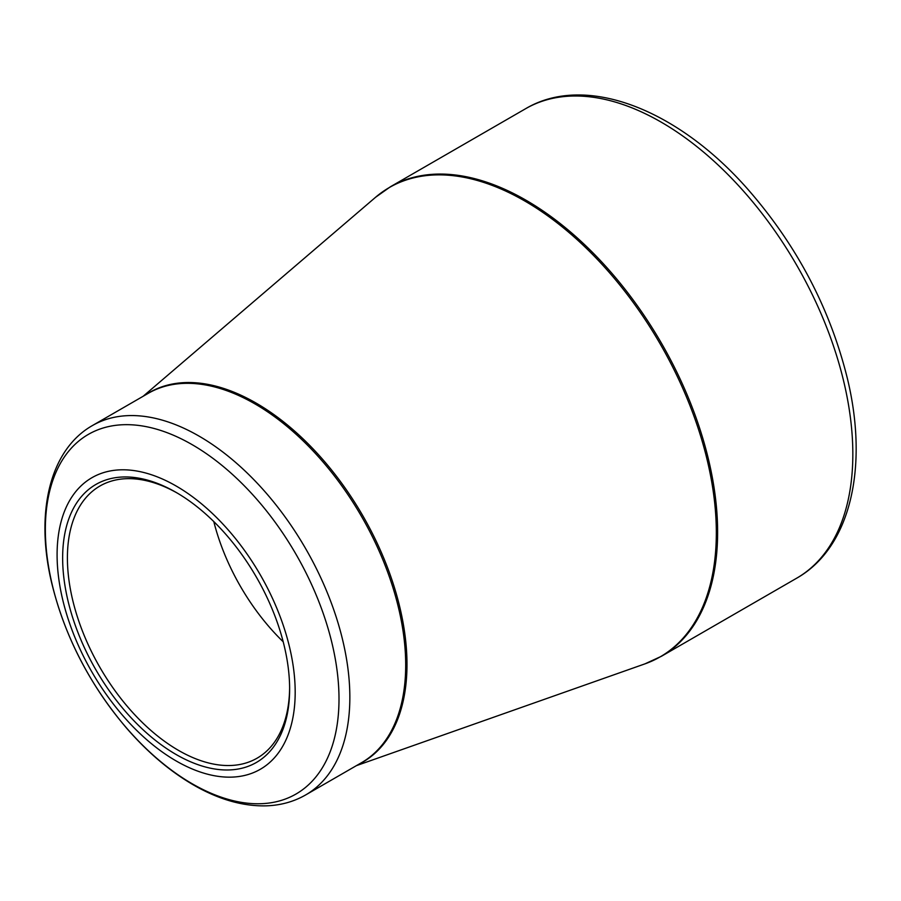 <?xml version="1.0" encoding="UTF-8"?>
<svg xmlns="http://www.w3.org/2000/svg" width="901" height="901" viewBox="0 0 901 901"><rect width="100%" height="100%" fill="white"/><g stroke="black" fill="none" stroke-linecap="round" stroke-linejoin="round"><path stroke-width="1.35" d="M176.134 486.011A168.363 97.207 60 0 1 279.242 751.727A168.363 97.207 60 0 1 73.037 632.682A168.363 97.207 60 0 1 176.134 486.011M176.134 754.52A160.502 92.668 60 0 1 62.642 557.944A160.502 92.668 60 0 1 176.145 492.419A160.502 92.668 60 0 1 289.626 688.995A160.502 92.668 60 0 1 176.134 754.52M177.339 493.117A157.134 90.719 -120 0 0 99.955 486.011A157.134 90.719 -120 0 0 75.864 611.925A157.134 90.719 -120 0 0 178.522 750.398A157.134 90.719 -120 0 0 257.089 758.18A157.134 90.719 -120 0 0 289.626 687.609M283.196 641.782A157.134 90.719 60 0 1 213.807 521.6M390.415 186.766A271.066 156.492 60 0 1 661.48 343.27A271.066 156.492 60 0 1 661.48 656.255L796.698 578.183A271.066 156.492 -120 0 0 796.698 265.198A271.066 156.492 -120 0 0 525.643 108.694L390.415 186.766L375.559 197.285A270.931 156.425 -120 0 1 524.754 200.979A270.931 156.425 -120 0 1 705.427 452.933A270.931 156.425 -120 0 1 644.936 663.868L661.48 656.255M145.793 394.751A213.379 123.2 60 0 1 256.098 403.085A213.379 123.2 60 0 1 396.474 594.457A213.379 123.2 60 0 1 359.048 764.116M92.42 425.554A213.255 123.122 60 0 1 199.053 436.118A213.255 123.122 60 0 1 338.371 624.044A213.255 123.122 60 0 1 305.676 794.93L361.538 762.685A213.255 123.122 -120 0 0 394.221 591.799A213.255 123.122 -120 0 0 254.904 403.873A213.255 123.122 -120 0 0 148.282 393.309L92.42 425.554C49.285 450.027 34.959 513.795 51.83 583.544C64.883 636.613 89.785 684.783 126.534 728.087C147.426 752.189 169.737 771.132 193.433 784.929C218.695 799.514 243.09 806.485 266.617 805.832C280.898 805.291 293.917 801.665 305.676 794.93M192.172 783.757A207.647 119.889 -120 0 0 339.001 698.985A207.647 119.889 -120 0 0 192.172 444.666A207.647 119.889 -120 0 0 45.354 529.439A207.647 119.889 -120 0 0 192.172 783.757M356.402 765.647L644.936 663.868M143.146 396.271L375.559 197.285M796.698 578.183C850.533 547.763 868.857 467.27 847.39 378.521C829.922 307.883 796.349 244.351 746.67 187.937C676.516 108.739 585.211 73.296 525.643 108.694"/></g></svg>
